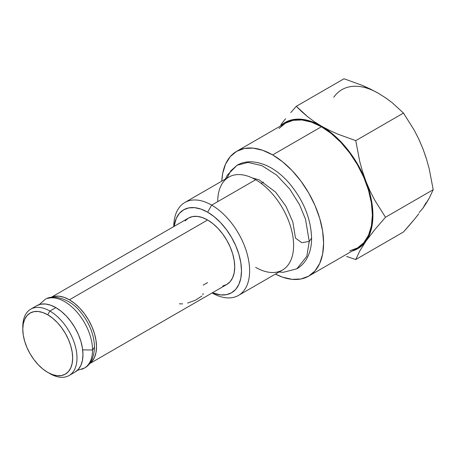 <?xml version="1.0" encoding="UTF-8"?>
<svg xmlns="http://www.w3.org/2000/svg" width="456" height="456" viewBox="0 0 456 456"><rect width="100%" height="100%" fill="white"/><g stroke="black" fill="none" stroke-linecap="round" stroke-linejoin="round"><path stroke-width="0.68" d="M272.659 154.909A72.048 41.599 60 0 1 319.724 218.401A72.048 41.599 60 0 1 308.683 276.136A72.048 41.599 60 0 1 275.441 274.084L282.595 277.174L292.153 279.346L300.96 278.992L308.683 276.136L315.016 270.875L319.724 263.425L322.626 254.066L323.606 243.151L322.626 231.112L319.724 218.401L315.016 205.513L308.683 192.939L300.96 181.163L292.153 170.641L282.595 161.777L272.659 154.909L262.719 150.303L253.16 148.132L244.353 148.479L236.63 151.341L230.297 156.596L225.589 164.052L222.688 173.411L221.787 181.152A72.048 41.599 60 0 1 236.63 151.341A72.048 41.599 60 0 1 272.659 154.909L321.434 126.745L272.659 154.909M308.683 276.136L357.458 247.973A72.048 41.599 -120 0 0 368.505 190.237A72.048 41.599 -120 0 0 321.434 126.745A72.048 41.599 -120 0 0 285.41 123.177L293.134 120.321L301.94 119.968L311.499 122.14L321.434 126.745L331.375 133.614L340.934 142.483L349.741 153.005L357.458 164.776L363.797 177.35L368.505 190.237L371.406 202.948L372.381 214.987L371.406 225.902L368.505 235.262L363.797 242.717L357.458 247.973L349.741 250.828M263.517 182.086L261.22 183.415L263.517 182.086M238.511 295.408A53.654 30.979 60 0 1 212.069 292.969A53.654 30.979 -120 0 0 249.62 270.619A53.654 30.979 -120 0 0 211.681 205.132L255.662 179.738L211.681 205.132A53.654 30.979 60 0 1 246.736 252.413A53.654 30.979 60 0 1 238.511 295.408L282.492 270.015A53.654 30.979 -120 0 0 290.717 227.02A53.654 30.979 -120 0 0 255.662 179.738A53.654 30.979 60 0 1 293.601 245.453A53.654 30.979 60 0 1 255.662 267.358M211.681 205.132L207.617 212.171A47.903 27.656 60 0 1 241.406 268.025A47.903 27.656 60 0 1 212.41 292.775L220.579 294.907L226.438 294.673L231.568 292.775L235.786 289.281L238.915 284.322L240.842 278.097L241.492 270.847L240.842 262.838L238.915 254.385L235.786 245.818L231.568 237.456L226.438 229.63L220.579 222.636L214.229 216.737L207.617 212.171L201.01 209.11L194.655 207.668L188.801 207.902L183.665 209.8L179.453 213.294L176.324 218.253L174.084 226.393A47.903 27.656 60 0 1 207.617 212.171L211.681 205.132A53.654 30.979 -120 0 0 173.747 226.592A53.654 30.979 60 0 1 184.857 202.475A53.654 30.979 60 0 1 211.681 205.132M69.409 299.791A38.327 22.127 60 0 1 94.221 332.812A38.327 22.127 60 0 1 89.376 363.768L91.941 361.477L94.449 357.51L95.988 352.528L96.512 346.725L95.988 340.318L94.449 333.558L91.941 326.707L88.572 320.015L84.468 313.757L79.783 308.159L74.698 303.44L69.409 299.791L64.125 297.34L59.041 296.183L54.355 296.372L51.089 297.449A38.327 22.127 60 0 1 69.409 299.791L207.617 219.997L69.409 299.791M89.313 363.842L226.78 284.476A38.327 22.127 -120 0 0 232.657 253.77A38.327 22.127 -120 0 0 207.617 219.997A38.327 22.127 -120 0 0 188.453 218.099L192.563 216.577L197.248 216.389L202.333 217.546L207.617 219.997L212.906 223.651L217.991 228.365L222.676 233.962L226.78 240.226L230.149 246.913L232.657 253.77L234.196 260.53L234.72 266.931L234.196 272.739L232.657 277.715L230.149 281.683L226.78 284.476L222.676 285.998M202.857 294.758L203.182 293.476M187.598 303.058L195.476 300.185L201.888 296.052M22.823 327.989A38.327 22.127 60 0 1 30.74 309.157A38.327 22.127 60 0 1 49.898 311.055L55.86 307.612L61.15 311.266L66.234 315.979L70.919 321.577L75.023 327.841L78.392 334.527L80.9 341.384L82.439 348.145L82.963 354.551L82.439 360.354L80.9 365.336L78.392 369.297L75.023 372.096A38.327 22.127 -120 0 0 80.9 341.384A38.327 22.127 -120 0 0 55.86 307.612L49.898 311.055A38.327 22.127 60 0 1 74.938 344.827A38.327 22.127 60 0 1 69.061 375.533A38.327 22.127 60 0 1 49.898 373.635A38.327 22.127 -120 0 0 77.001 357.988A38.327 22.127 -120 0 0 49.898 311.055L47.732 314.811A35.26 20.355 60 0 1 72.664 357.988A35.26 20.355 60 0 1 47.732 372.387L52.594 374.638L57.274 375.704L61.583 375.533L65.362 374.131L68.463 371.56L70.766 367.912L72.185 363.329L72.664 357.988L72.185 352.1L70.766 345.876L68.463 339.572L65.362 333.421L61.583 327.659L57.274 322.506L52.594 318.168L47.732 314.811L42.87 312.554L38.19 311.494L33.881 311.665L30.102 313.061L27.001 315.637L24.698 319.28L23.279 323.863L22.8 329.203L23.279 335.097L24.698 341.316L27.001 347.62L30.102 353.776L33.881 359.539L38.19 364.686L42.87 369.024L47.732 372.387A35.26 20.355 60 0 1 22.8 329.203A35.26 20.355 60 0 1 47.732 314.811L49.898 311.055A38.327 22.127 -120 0 0 22.8 326.701L22.8 329.203M280.947 124.539L285.604 118.691L280.947 124.539M290.751 112.603L296.309 106.305L290.751 112.603M301.724 111.634L296.309 106.305L307.692 116.764L301.724 111.634M314.241 121.604L307.692 116.764L314.241 121.604L321.434 126.118L314.241 121.604M280.144 126.221A72.817 42.043 60 0 1 321.434 126.118A72.817 42.043 60 0 1 366.025 181.591L362.571 171.678L359.755 161.527L355.76 140.63L337.771 134.11L329.323 130.302L314.714 122.749L308.108 120.452L301.729 119.272L295.693 119.221L290.09 120.31L285.029 122.516L280.144 126.221M370.13 191.155L366.025 181.591A72.817 42.043 60 0 1 366.025 241.047L374.775 229.653L385.491 217.244L374.786 200.252L370.13 191.155L374.786 200.252L385.491 217.244L374.775 229.653L366.025 241.047L369.007 235.792L371.173 229.676L372.484 222.807L372.922 215.3L372.484 207.286L371.173 198.901L369.007 190.289L366.025 181.591L362.286 172.966L357.846 164.553L352.779 156.505L347.181 148.952L341.139 142.021L334.761 135.842L328.155 130.507L321.434 126.118L329.323 130.302L337.771 134.11L355.76 140.63L359.755 161.527L362.571 171.678L366.025 181.591L370.13 191.155M55.86 307.612A38.327 22.127 -120 0 0 36.697 305.714L40.806 304.192L45.492 304.004L50.576 305.161L55.86 307.612M179.385 303.833L182.611 303.867M207.617 282.577L203.182 285.137M185.085 220.892L188.453 218.099L50.992 297.466M217.723 201.643A53.654 30.979 60 0 1 255.662 179.738A53.654 30.979 -120 0 0 228.838 177.082L184.857 202.475M352.192 251.017L357.846 248.634L362.286 245.351L366.025 241.047A72.817 42.043 60 0 1 352.192 251.017M279.078 128.432L285.41 123.177L236.63 151.341M346.606 256.437L355.76 259.538L359.75 251.022L366.025 241.047L359.75 251.022L355.76 259.538L346.606 256.437M409.043 225.68L403.474 231.99L355.76 259.538L403.474 231.99L414.19 219.587L409.043 225.68M418.842 213.744L414.19 219.587L418.842 213.744M384.699 97.213L392.183 102.697L403.474 113.082L414.179 130.08L418.836 139.171L422.934 148.736L426.394 158.654L429.204 168.8L433.2 189.702L429.21 198.212L426.4 202.994L422.934 208.192L419.195 212.496M371.623 89.895L362.132 85.329L344.018 78.757L362.132 85.329L370.517 89.108L378.343 93.263A72.817 42.043 -120 0 0 333.752 97.248M419.195 140.112L422.934 148.736L418.836 139.171L414.179 130.08L403.474 113.082L392.183 102.697L385.594 97.818L378.355 93.275M425.915 202.937L422.934 208.192L429.21 198.212L433.2 189.702L429.204 168.8L426.394 158.654L422.934 148.736L425.915 157.434M433.2 189.702L385.491 217.244L433.2 189.702M403.474 113.082L355.76 140.63L403.474 113.082M344.018 78.757L296.309 106.305L344.018 78.757M81.51 369.309A39.512 22.811 -120 0 0 92.528 349.997L94.523 347.21L92.528 349.997A39.512 22.811 60 0 1 81.51 369.309M82.678 349.877L92.528 349.997L82.678 349.877M47.663 298.423A39.512 22.811 60 0 1 76.996 312.121A39.512 22.811 60 0 1 92.528 349.997A39.512 22.811 -120 0 0 76.996 312.121A39.512 22.811 -120 0 0 47.663 298.423M279.032 272.01L283.336 272.3L296.856 268.801L306.825 256.306L309.242 241.429L311.596 238.146L309.242 241.429L306.825 256.306L296.856 268.801C300.903 266.424 304.146 263.146 306.58 258.962C309.96 252.994 311.63 246.058 311.596 238.146C310.963 218.686 303.571 200.446 289.423 183.432C277.333 169.552 264.355 162.325 250.481 161.743C245.63 161.76 241.161 162.923 237.074 165.249L247.961 162.444L261.858 165.613L276.655 175.098L289.771 189.092L299.501 204.636L305.514 219.239L309.242 241.429L301.826 242.683L295.499 238.146L301.826 242.683L309.242 241.429L305.514 219.239L299.501 204.636L289.771 189.092L276.655 175.098L261.858 165.613L247.961 162.444L237.074 165.249L230.759 170.92L226.951 178.171M69.061 375.533L75.023 372.096M30.74 309.157L36.697 305.714M77.338 370.386L84.343 368.083C90.448 365.056 93.839 358.097 94.523 347.21C94.113 334.47 89.302 322.563 80.091 311.505C70.138 298.594 52.064 293.784 44.831 299.649L39.33 304.562M74.636 327.174L75.405 328.508M252.202 177.925L259.082 179.806L275.544 192.061L285.946 206.255L292.815 221.895L295.499 238.146M225.378 179.077L227.39 175.013L237.074 165.249"/></g></svg>
